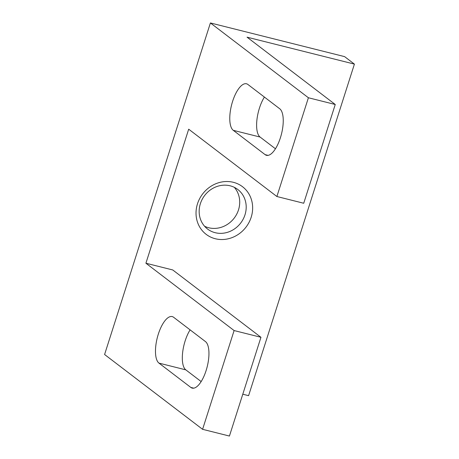 <?xml version="1.0" encoding="UTF-8"?>
<svg xmlns="http://www.w3.org/2000/svg" width="459" height="459" viewBox="0 0 459 459"><rect width="100%" height="100%" fill="white"/><g stroke="black" fill="none" stroke-linecap="round" stroke-linejoin="round"><path stroke-width="0.69" d="M232.621 101.319A24.344 9.329 -75.9 0 0 233.264 130.322L265.113 154.637A24.344 9.329 -75.9 0 0 266.507 155.32A24.344 9.329 -75.9 0 0 280.965 135.898A24.344 9.329 -75.9 0 0 279.749 108.783L247.9 84.467A24.344 9.329 -75.9 0 0 246.506 83.785A24.344 9.329 -75.9 0 0 232.621 101.319M264.401 97.061A24.344 9.329 -75.9 0 0 259.461 108.054A24.344 9.329 -75.9 0 0 260.104 137.057L275.457 148.779M158.326 334.112A24.344 9.329 -75.9 0 0 158.969 363.121L190.824 387.43A24.344 9.329 -75.9 0 0 192.212 388.113A24.344 9.329 -75.9 0 0 206.67 368.692A24.344 9.329 -75.9 0 0 205.454 341.576L173.605 317.267A24.344 9.329 -75.9 0 0 172.211 316.584A24.344 9.329 -75.9 0 0 158.326 334.112M190.106 329.86A24.344 9.329 -75.9 0 0 185.166 340.848A24.344 9.329 -75.9 0 0 185.809 369.856L201.162 381.572M233.338 182.303A29.961 27.305 -52.6 0 1 251.176 217.262A29.961 27.305 -52.6 0 1 215.328 238.743A29.961 27.305 -52.6 0 1 197.496 203.79A29.961 27.305 -52.6 0 1 233.338 182.303M230.16 185.815A24.895 22.686 -52.6 0 1 237.779 189.469A24.895 22.686 -52.6 0 1 243.201 219.109A24.895 22.686 -52.6 0 1 215.196 232.702A24.895 22.686 -52.6 0 1 207.571 229.047A24.895 22.686 -52.6 0 1 202.155 199.407A24.895 22.686 -52.6 0 1 230.16 185.815M234.291 187.318A24.895 22.686 -52.6 0 1 235.593 216.109A24.895 22.686 -52.6 0 1 208.707 227.756A24.895 22.686 -52.6 0 1 204.576 226.247M202.591 429.314L234.107 330.555L260.953 337.29L229.431 436.05L202.591 429.314L104.589 354.509L210.406 22.95L344.611 56.629L354.411 64.111L247.045 37.168L335.248 104.491L308.402 97.756L210.406 22.95M242.782 394.212L248.594 395.669L354.411 64.111M335.248 104.491L303.726 203.257L276.886 196.515L188.683 129.191L145.91 263.225L172.75 269.961L260.953 337.29M276.886 196.515L308.402 97.756M145.91 263.225L234.107 330.555M260.104 137.057L233.264 130.322M185.809 369.856L158.969 363.121M193.761 388.171L190.824 387.43M268.056 155.371L265.113 154.637"/></g></svg>
